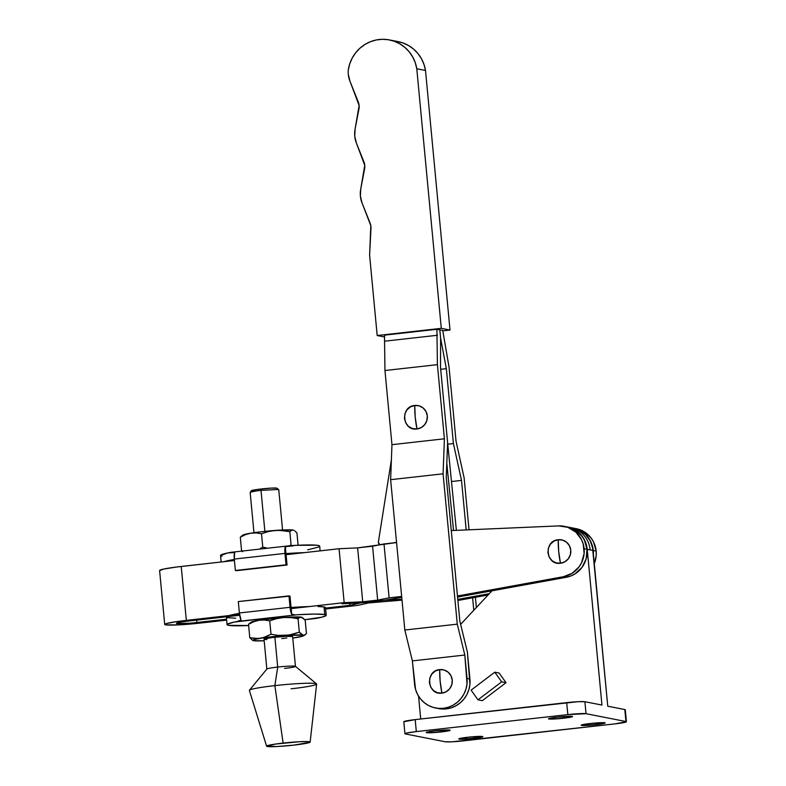 <?xml version="1.0" encoding="UTF-8"?>
<svg xmlns="http://www.w3.org/2000/svg" width="786" height="786" viewBox="0 0 786 786"><rect width="100%" height="100%" fill="white"/><g stroke="black" fill="none" stroke-linecap="round" stroke-linejoin="round"><path stroke-width="1.18" d="M440.15 681.236L439.698 669.613C424.882 670.546 427.24 695.492 441.919 693.114L440.15 681.236A27.146 6.367 83.6 0 0 441.919 693.114L437.458 692.712L433.508 690.58L430.669 687.043L429.372 682.651L429.824 678.053L431.936 673.966L435.405 670.998L439.698 669.613L444.149 670.026L448.099 672.158L450.938 675.685L452.235 680.087L451.793 684.685L449.671 688.772L446.202 691.729L441.919 693.114A11.829 11.466 -78.9 0 0 452.235 680.087A11.829 11.466 -78.9 0 0 439.698 669.613A27.146 6.367 83.6 0 0 440.15 681.236L440.15 681.236M415.214 417.081L414.753 405.468C399.946 406.391 402.304 431.337 416.983 428.96L415.214 417.081A27.146 6.367 83.6 0 0 416.983 428.96L412.522 428.557L408.573 426.425L405.733 422.888L404.436 418.496L404.878 413.898L407.001 409.811L410.469 406.853L414.753 405.468L419.213 405.871L423.163 408.003L426.002 411.53L427.299 415.932L426.857 420.53L424.735 424.617L421.267 427.574L416.983 428.96A11.829 11.466 -78.9 0 0 427.299 415.932A11.829 11.466 -78.9 0 0 414.753 405.468A27.146 6.367 83.6 0 0 415.214 417.081L415.214 417.081M397.156 41.452L403.071 42.994L408.622 45.578L413.623 49.135L417.936 53.546L421.424 58.685L423.968 64.373L425.501 70.455L450.005 330.051L442.764 330.867L450.005 330.051L441.29 328.342L450.005 330.051L425.501 70.455L416.786 68.746L441.29 328.342L377.192 335.524L369.607 255.175L370.815 225.68L362.022 202.896A24.13 23.393 101.1 0 1 360.391 196.117A24.13 23.393 101.1 0 1 360.725 189.121L364.763 165.365L356.372 142.993A24.13 23.393 101.1 0 1 354.741 136.224A24.13 23.393 101.1 0 1 355.075 129.228L359.114 105.462L349.937 81.135A24.13 23.393 101.1 0 1 348.306 74.365A24.13 23.393 101.1 0 1 348.277 70.003A35.743 34.643 101.1 0 1 389.453 39.929A35.743 34.643 101.1 0 1 416.786 68.746L425.501 70.455A35.743 34.643 -78.9 0 0 398.158 41.638L389.453 39.929M442.724 330.425L449.022 366.934L456.018 441.074L464.133 477.937L469.026 529.803L464.133 477.937L456.018 441.074L449.022 366.934L442.724 330.425L439.816 329.855L440.602 338.147L439.816 329.855L442.724 330.425M475.402 597.291L476.365 607.529L475.402 597.291M473.781 610.3L472.602 597.802L473.781 610.3M435.572 707.999L438.48 708.569A27.146 26.311 -78.9 0 0 469.93 679.006L467.031 678.436L464.821 655.033L412.375 660.898L415.578 689.509L417.553 694.392L420.412 698.783L424.067 702.507L428.35 705.406L433.125 707.39L438.185 708.373L443.353 708.324L448.413 707.233L453.188 705.15L457.491 702.144L461.146 698.351L464.025 693.9L466.01 688.968L467.022 683.751L464.821 655.033L457.275 624.153L443.078 473.811L444.404 438.794L437.409 364.655L436.918 329.285L439.816 329.855L440.602 338.147L446.34 368.663L440.691 369.302L446.34 368.663L453.404 443.54L447.735 444.178L453.404 443.54L461.52 480.403L451.478 481.533L461.52 480.403L466.186 529.931L461.52 480.403L453.404 443.54L446.34 368.663L440.602 338.147L440.524 367.524L447.598 442.4L446.271 477.416L459.839 621.176L467.385 652.046L469.93 679.006L467.031 678.436A27.146 26.311 101.1 0 1 435.572 707.999A27.146 26.311 101.1 0 1 414.586 684.301L412.375 660.898L404.829 630.018L390.632 479.676L391.959 444.67L384.963 370.52L384.472 335.15L384.963 370.52L391.959 444.67L444.404 438.794L437.409 364.655L384.963 370.52L437.409 364.655L436.918 329.285L439.816 329.855L440.602 338.147L440.524 367.524L447.598 442.4L446.271 477.416L459.839 621.176L467.385 652.046L469.92 684.321L468.908 689.538L466.923 694.47L464.054 698.921L460.39 702.713L456.096 705.72L451.321 707.803L446.252 708.893L438.352 708.55M457.275 624.153L404.829 630.018L412.375 660.898L464.821 655.033L457.275 624.153L443.078 473.811L390.632 479.676L404.829 630.018L457.275 624.153M444.404 438.794L391.959 444.67L390.632 479.676L443.078 473.811L444.404 438.794M437.478 335.268L385.032 341.144L437.478 335.268M436.918 329.285L384.472 335.15L436.918 329.285M377.192 335.524L384.639 336.978L377.192 335.524L369.607 255.175L370.972 228.333A12.065 11.692 101.1 0 0 370.108 223.145L362.022 202.896L360.391 196.117L360.725 189.121L364.596 168.862A12.065 11.692 101.1 0 0 363.947 161.975L356.372 142.993L354.741 136.224L355.075 129.228L358.947 108.959A12.065 11.692 101.1 0 0 358.298 102.082L349.937 81.135L348.306 74.365A24.13 23.393 101.1 0 1 348.277 70.003L349.731 63.872L352.207 58.085L355.626 52.819L359.89 48.251L364.851 44.517L370.363 41.727L376.258 39.968L382.35 39.3L388.451 39.742L394.366 41.285L399.907 43.869L404.918 47.425L409.231 51.837L412.709 56.975L415.254 62.664L416.786 68.746L441.29 328.342L377.192 335.524M379.874 544.767A3.016 2.928 101.1 0 1 378.41 542.478L380.07 544.865M391.379 459.898L378.439 541.682A3.016 2.928 -78.9 0 0 378.41 542.478A3.016 2.928 101.1 0 1 378.439 541.682L391.379 459.898M393.197 542.92L396.547 542.281L393.197 542.92M446.802 463.288L453.542 530.481L446.802 463.288M447.588 442.675L456.371 530.353L447.588 442.675M558.689 551.359L558.237 539.736C543.421 540.67 545.779 565.615 560.457 563.238L558.689 551.359A27.146 6.367 83.6 0 0 560.457 563.238L564.741 561.852L568.209 558.895L570.331 554.798L570.774 550.21L569.477 545.808L566.637 542.281L562.688 540.149L558.237 539.736L553.943 541.122L550.475 544.089L548.363 548.176L547.911 552.774L549.208 557.166L552.047 560.703L555.997 562.835L560.457 563.238A11.829 11.466 -78.9 0 0 570.774 550.21A11.829 11.466 -78.9 0 0 558.237 539.736A27.146 6.367 83.6 0 0 558.689 551.359L558.689 551.359M164.716 624.438A28.65 2.053 -5.4 0 0 165.561 624.841L178.54 624.89L200.135 623.092A28.65 2.053 -5.4 0 1 165.561 624.841L164.746 624.516L166.386 623.563L176.27 621.677L239.543 614.397L186.341 620.38L181.232 566.47A28.65 2.053 174.6 0 0 159.597 570.528L164.716 624.438A28.65 2.053 -5.4 0 1 186.341 620.38L181.232 566.47L234.415 560.497L175.966 567.109L163.675 569.064L159.637 570.616M564.279 526.335A25.633 24.857 101.1 0 0 558.581 525.903L451.292 530.579L558.581 525.903L567.767 527.298L575.784 532.063L581.493 539.55L583.222 544L584.126 553.511L581.561 562.747L579.076 566.853L572.129 573.299L563.405 576.708L566.303 577.278A25.633 24.857 -78.9 0 0 587.014 549.276L584.106 548.707A25.633 24.857 101.1 0 1 563.405 576.708L457.462 595.994L563.405 576.708L566.303 577.278L570.823 575.991L575.038 573.868L581.984 567.423L586.169 558.817L587.014 549.276A25.633 24.857 -78.9 0 0 567.187 526.905L564.279 526.335A25.633 24.857 101.1 0 1 584.106 548.707L587.014 549.276L584.401 540.12L581.886 536.101L574.9 529.862L567.119 526.895M572.395 527.946L581.149 531.09L584.931 533.861L590.64 541.348L593.253 550.505A25.633 24.857 101.1 0 1 593.361 553.855L593.253 550.505L596.161 551.074L593.253 550.505A25.633 24.857 101.1 0 0 573.426 528.133L576.335 528.703A25.633 24.857 -78.9 0 1 596.161 551.074L593.548 541.918L591.033 537.899L584.047 531.66L576.266 528.683M594.285 563.621A25.633 24.857 -78.9 0 0 596.161 551.074L596.171 555.879L594.285 563.631M176.929 623.563L176.879 623.003L176.929 623.563A16.585 1.189 -5.4 0 1 176.437 623.327A16.585 1.189 -5.4 0 1 188.964 620.979L239.681 615.281L185.909 621.343L178.795 622.483L176.624 623.131L176.929 623.563A16.585 1.189 -5.4 0 0 196.942 622.551L226.555 619.221L190.507 623.18L176.929 623.563M196.716 620.105L196.942 622.551L196.716 620.105M286.084 554.69L339.061 548.736L344.17 602.646L291.174 608.6L344.17 602.646L339.061 548.736L357.62 547.881L396.566 542.546L384.01 543.951L389.119 597.861L377.673 600.111L362.729 601.791L344.17 602.646L362.729 601.791L357.62 547.881L362.729 601.791L377.673 600.111L372.564 546.201L377.673 600.111L389.119 597.861L384.01 543.951L372.564 546.201L357.62 547.881L339.061 548.736L286.084 554.69M360.479 602.941L341.92 603.795L360.479 602.941L349.908 605.358L360.479 602.941L384.894 600.199L360.479 602.941L384.894 600.199L401.744 597.34L384.894 600.199L360.479 602.941M349.721 603.432L349.908 605.358L349.721 603.432M325.542 608.099L349.908 605.358L325.542 608.099M457.884 600.484L488.096 594.982L457.884 600.484M489.334 593.656L457.786 599.404L489.334 593.656M457.57 597.075L566.303 577.278L457.57 597.075M200.135 623.092L226.643 620.105L200.135 623.092M325.62 608.983L357.964 605.348L368.546 602.931L402.01 600.131L368.546 602.931L357.964 605.348L325.62 608.983M401.921 599.207L384.894 600.199L401.921 599.207M401.656 596.446L389.119 597.861L401.656 596.446M441.054 731.953A12.065 0.865 -5.4 0 1 426.14 732.523A12.065 0.865 -5.4 0 1 435.238 730.813L426.847 732.149L426.493 732.69L430.07 732.788L443.265 731.687L450.142 730.214L435.238 730.813A12.065 0.865 -5.4 0 1 450.152 730.253A12.065 0.865 -5.4 0 1 441.054 731.953L440.887 730.282L441.054 731.953M563.424 718.237A12.065 0.865 -5.4 0 1 548.51 718.807A12.065 0.865 -5.4 0 1 557.618 717.097L548.638 718.659L552.44 719.072L565.635 717.972L572.513 716.498L557.618 717.097A12.065 0.865 -5.4 0 1 572.532 716.537L572.532 716.537A12.065 0.865 -5.4 0 1 563.424 718.237L563.267 716.567L563.424 718.237M473.722 738.368L473.565 736.698L473.722 738.368L482.466 736.492L467.916 737.229A12.065 0.865 -5.4 0 1 482.83 736.669A12.065 0.865 -5.4 0 1 473.722 738.368A12.065 0.865 -5.4 0 1 458.808 738.938A12.065 0.865 -5.4 0 1 467.916 737.229L459.162 739.105L473.722 738.368M596.093 724.653L595.935 722.982L596.093 724.653L604.847 722.776L590.286 723.513A12.065 0.865 -5.4 0 1 605.2 722.953A12.065 0.865 -5.4 0 1 596.093 724.653A12.065 0.865 -5.4 0 1 581.178 725.223L596.093 724.653M573.102 528.064L579.754 530.383L585.482 534.539L589.824 540.188L592.447 546.889L607.765 706.201L624.821 709.552L626.383 721.705L615.016 723.877L452.147 741.807L445.308 741.778L405.38 733.937L445.308 741.778A15.081 1.081 -5.4 0 0 463.504 740.854L615.016 723.877A15.081 1.081 -5.4 0 0 626.403 721.745A15.081 1.081 -5.4 0 0 625.951 721.528L586.022 713.688L625.951 721.528L624.821 709.552L607.765 706.201L593.037 550.465A25.633 24.857 -78.9 0 0 573.21 528.084L570.312 527.514A25.633 24.857 101.1 0 1 590.139 549.895L593.037 550.465L590.139 549.895A25.633 24.857 -78.9 0 0 570.312 527.514L567.404 526.944A25.633 24.857 101.1 0 1 587.23 549.326L590.139 549.895L587.23 549.326L586.641 545.749L584.018 539.049L579.675 533.399L573.937 529.243L567.295 526.925A25.633 24.857 101.1 0 1 567.404 526.944M418.555 696.15L420.707 718.994L418.555 696.15M404.937 733.721A15.081 1.081 -5.4 0 0 405.38 733.937L407.079 732.955L416.315 731.589L567.826 714.612L586.022 713.688L584.892 701.711L601.948 705.062L587.23 549.326L601.948 705.062L584.892 701.711A15.081 1.081 174.6 0 0 566.696 702.635L415.185 719.612A15.081 1.081 174.6 0 0 403.798 721.745L404.937 733.721A15.081 1.081 -5.4 0 1 416.315 731.589L415.185 719.612L416.315 731.589L567.826 714.612L566.696 702.635L567.826 714.612A15.081 1.081 -5.4 0 1 586.022 713.688L584.892 701.711L578.054 701.692L415.185 719.612L403.817 721.784M590.286 723.513L581.188 725.252A12.065 0.865 -5.4 0 1 590.286 723.513M626.403 721.745L625.263 709.768A15.081 1.081 174.6 0 0 624.821 709.552L625.253 709.729M491.987 590.807L460.625 624.379L491.987 590.807M499.139 673.032L506.017 682.7L482.319 700.67L477.967 699.815L482.319 700.67L506.017 682.7L501.665 681.845L506.017 682.7L499.139 673.032L494.787 672.177L471.089 690.147L477.967 699.815L501.665 681.845L494.787 672.177L499.139 673.032M494.787 672.177L501.665 681.845L477.967 699.815L471.089 690.147L494.787 672.177M277.104 488.303L278.332 489.491L261.001 490.366L278.332 489.491L276.741 488.155C273.499 487.291 247.158 490.238 251.893 490.945M250.547 492.124L255.931 491.024M316.522 683.869L295.418 666.322A14.364 1.032 174.6 0 0 277.704 667.068L274.864 685.618A33.778 2.427 -5.4 0 1 316.522 683.869A33.778 2.427 -5.4 0 1 291.125 688.811M310.146 742.082L316.63 684.075A33.778 2.427 174.6 0 0 274.864 685.618L283.117 743.084A21.87 1.572 -5.4 0 1 310.146 742.082A21.87 1.572 -5.4 0 1 293.64 745.148L309.91 742.328L308.063 741.591L299.594 741.709L275.434 744.067L266.631 746.238L277.163 746.523L293.64 745.148A21.87 1.572 -5.4 0 1 266.611 746.199A21.87 1.572 -5.4 0 1 283.117 743.084L274.864 685.618A33.778 2.427 174.6 0 0 249.378 690.432L266.611 746.199M295.457 666.4L292.638 636.572A14.364 1.032 174.6 0 0 274.884 637.24L277.704 667.068A14.364 1.032 -5.4 0 1 295.457 666.4A14.364 1.032 -5.4 0 1 284.62 668.424M261.001 490.366L264.872 531.356L261.001 490.366C252.925 491.319 249.447 492.065 250.587 492.606M326.219 615.261L325.492 607.657A49.793 3.566 174.6 0 0 324.029 606.949L324.746 614.564A49.793 3.566 -5.4 0 1 326.219 615.261A49.793 3.566 -5.4 0 1 316.06 618.415L315.451 618.503M254.468 640.718L252.817 640.285L253.809 639.716L260.608 638.252L255.195 638.517L249.801 637.721L252.66 640.364L249.801 637.721L248.523 624.3L253.613 621.775L258.918 620.292L283.677 617.511A25.633 1.837 174.6 0 0 258.918 620.292L264.332 620.026L269.726 620.822L264.332 620.026L258.918 620.292L253.613 621.775L248.523 624.3L249.801 637.721L257.896 638.537L263.29 637.662L271.003 634.243L269.726 620.822L276.574 618.651L283.677 617.511L302.001 617.354A25.633 1.837 174.6 0 0 301.942 617.324A25.633 1.837 174.6 0 0 301.411 617.177A25.633 1.837 174.6 0 0 283.677 617.511L290.889 617.6L298.061 618.749L290.889 617.6L283.677 617.511L276.574 618.651L269.726 620.822L271.003 634.243L278.156 635.393L288.963 635.059L299.328 632.17L298.061 618.749L299.672 617.432L301.411 617.177L305.184 620.144L306.452 633.565L304.85 634.882L303.101 635.147L299.328 632.17L298.061 618.749L299.672 617.432L302.325 617.511L305.184 620.144L306.452 633.565L304.85 634.882L303.101 635.147L303.858 635.55L302.875 636.12L292.785 638.085A25.633 1.837 -5.4 0 0 296.067 637.584L296.067 637.584A25.633 1.837 -5.4 0 0 303.681 635.756L305.351 634.587M248.523 624.3L250.135 622.984L248.523 624.3M250.989 622.699L251.874 622.728L250.989 622.699M253.573 640.698L252.66 640.364L253.573 640.698A25.633 1.837 -5.4 0 0 264.184 640.787L253.573 640.698A25.633 1.837 -5.4 0 1 253.033 640.541A25.633 1.837 -5.4 0 1 260.608 638.252L285.377 635.481L303.101 635.147A25.633 1.837 -5.4 0 1 303.681 635.756M281.801 638.596L286.841 637.947M292.628 636.522L285.711 636.336L272.241 637.554L264.882 638.831L264.057 639.313L266.847 639.617M305.675 634.331L304.85 634.882M260.608 638.252A25.633 1.837 -5.4 0 1 285.377 635.481L278.156 635.393L271.003 634.243L265.914 636.768L260.608 638.252M300.291 633.29L299.328 632.17L292.471 634.341L285.377 635.481A25.633 1.837 -5.4 0 1 303.101 635.147L300.291 633.29M251.127 622.316L258.918 620.292A25.633 1.837 174.6 0 0 251.294 622.119L249.634 623.288M301.411 617.177L302.325 617.511M294.554 614.701L291.714 614.298A7.663 1.798 -96.4 0 1 290.063 607.303L239.376 612.982A7.663 1.798 83.6 0 0 241.037 619.977L237.225 621.48L297.344 614.74L234.11 622.099L227.272 624.261L228.539 625.342L248.641 625.538A49.793 3.566 -5.4 0 1 227.066 624.634A49.793 3.566 -5.4 0 1 237.225 621.48L241.037 619.977L239.376 612.982L290.063 607.303L291.714 614.298L289.995 596.093L238.305 601.575L239.376 612.982L238.305 601.575L288.983 595.896L290.063 607.303L288.983 595.896L289.995 596.093L291.714 614.298L294.554 614.701M314.145 618.553L304.801 619.682L321.749 617.197L326.003 615.635L324.746 614.564L314.803 614.072L297.344 614.74A49.793 3.566 -5.4 0 1 324.746 614.564L324.029 606.949A49.793 3.566 174.6 0 0 317.927 606.487L324.029 606.949L325.492 607.716L325.031 608.217M304.811 619.702L316.06 618.415M251.874 622.728L251.284 622.541M309.409 606.546A49.793 3.566 174.6 0 0 291.075 607.499L307.542 606.605M230.082 615.281L239.416 613.345A49.793 3.566 174.6 0 0 229.06 615.576M226.447 616.764A49.793 3.566 174.6 0 0 226.348 617.03L227.066 624.634M226.81 616.47L226.348 616.971L227.822 617.727L235.721 618.218M220.542 555.555L227.576 552.98L234.66 552.479A7.663 1.798 83.6 0 0 234.287 559.072L284.964 553.393A7.663 1.798 -96.4 0 1 285.338 546.801L295.713 545.346L316.571 545.209L319.254 545.73L319.48 546.516L318.654 546.987L307.65 549.856M230.691 552.352L290.81 545.622L285.338 546.801L284.964 553.393L234.287 559.072L234.66 552.479L230.691 552.352A49.793 3.566 174.6 0 0 220.532 555.515L221.151 561.99M236.38 570.685L287.057 565.006L236.38 570.685L235.368 570.479L234.287 559.072L235.368 570.479L286.045 564.81L284.964 553.393L286.045 564.81L287.057 565.006L285.338 546.801L287.057 565.006L236.38 570.685M222.006 556.213L220.964 555.918M223.961 561.666A49.793 3.566 -5.4 0 1 234.316 559.436L223.961 561.666M285.976 553.59A49.793 3.566 -5.4 0 1 304.32 552.637L285.976 553.59M320.128 550.858L319.686 546.142A49.793 3.566 174.6 0 0 290.81 545.622M295.998 531.945L296.951 533.055L298.1 545.238L296.951 533.055L295.045 531.051L295.998 531.945M294.102 530.422L293.178 530.078A25.633 1.837 174.6 0 0 275.454 530.422A25.633 1.837 174.6 0 0 250.685 533.193A25.633 1.837 174.6 0 0 243.061 535.02L241.4 536.19M293.767 530.265A25.633 1.837 174.6 0 0 293.709 530.236A25.633 1.837 174.6 0 0 293.178 530.078L293.767 530.265M243.64 535.63L242.756 535.61L243.64 535.63L242.894 535.227L243.876 534.657L250.685 533.193L245.379 534.686L240.3 537.202L241.567 550.632L242.53 551.743L241.567 550.632L243.1 550.947L241.567 550.632L240.3 537.202L241.911 535.885L240.3 537.202L245.379 534.686L250.685 533.193L256.098 532.928L261.502 533.733L268.34 531.562L275.454 530.422L282.665 530.511L289.828 531.66L291.439 530.334L293.178 530.078L292.156 529.951L275.454 530.422L268.34 531.562L261.502 533.733L256.098 532.928L250.685 533.193L262.239 531.641L279.059 530.314L289.828 531.66L291.439 530.334L293.178 530.078M292.068 546.191L291.095 545.081L289.169 545.779L291.095 545.081L289.828 531.66L291.095 545.081L292.068 546.191M260.245 548.52L262.77 547.154L260.245 548.52M266.336 547.842L262.77 547.154L261.502 533.733L262.77 547.154L266.336 547.842M266.857 669.102A14.364 1.032 -5.4 0 1 277.704 667.068L274.884 637.24A14.364 1.032 174.6 0 0 264.037 639.273L266.857 669.102M249.437 690.216A33.778 2.427 -5.4 0 1 274.864 685.618L277.704 667.068A14.364 1.032 174.6 0 0 266.886 669.024L249.437 690.216M278.716 489.629L276.741 488.155L270.915 488.135L256.708 489.521L251.53 490.798M251.549 490.69L250.194 492.321M282.567 529.99L278.755 489.698M253.966 532.692L250.154 492.4"/></g></svg>

